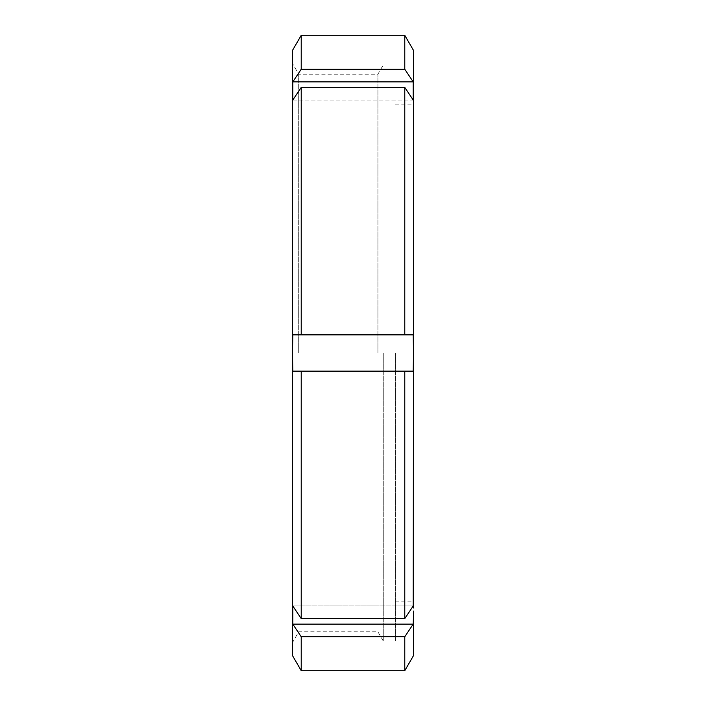 <?xml version="1.0" encoding="UTF-8"?>
<svg xmlns="http://www.w3.org/2000/svg" width="706" height="706" viewBox="0 0 706 706"><rect width="100%" height="100%" fill="white"/><g stroke="black" fill="none" stroke-linecap="round" stroke-linejoin="round"><path stroke-width="0.53" stroke-dasharray="3.53 2.65" d="M292.796 81.887L292.796 100.04L413.204 100.04L413.204 81.887L404.776 69.232L301.224 69.232L292.796 81.887L413.204 81.887M292.796 100.04L413.204 100.04L404.776 87.394L301.224 87.394L292.796 100.04M292.487 655.574L292.487 615.032L292.796 624.113L413.204 624.113L413.204 605.96L292.796 605.96L413.204 605.96L404.776 618.606L301.224 618.606L292.796 605.96L292.487 615.032L292.487 353L292.796 334.847L413.204 334.847L292.796 334.847L413.204 334.847L413.513 353L413.513 50.426M292.487 615.032L292.487 90.968L292.796 371.153L413.204 371.153L413.513 353L413.513 601.106L413.513 104.894L413.513 655.574M404.776 371.153L292.796 371.153L404.776 371.153L404.776 618.606M292.796 624.113L301.224 636.768L404.776 636.768L413.204 624.113M301.224 670.7L301.224 636.768M301.224 618.606L301.224 371.153M301.224 334.847L301.224 87.394M301.224 69.232L301.224 35.3M292.487 90.968L292.487 50.426M404.776 670.7L404.776 636.768M404.776 334.847L404.776 87.394M404.776 69.232L404.776 35.3M395.36 353L395.36 641.048L395.36 353M383.261 353L383.261 641.048L383.261 353M377.922 353L377.922 74.192L377.922 353M298.7 353L298.7 74.192L298.7 353M395.36 641.048L383.261 641.048L377.922 631.808L298.7 631.808L292.487 642.557L292.487 63.443L298.7 74.192L377.922 74.192L383.261 64.952L395.36 64.952M395.36 601.106L413.513 601.106M395.36 104.894L413.513 104.894"/><path stroke-width="1.06" d="M413.204 100.04L404.776 87.394L301.224 87.394L292.796 100.04L292.796 81.887L413.204 81.887L413.204 100.04M292.796 81.887L301.224 69.232L404.776 69.232L413.204 81.887M413.204 624.113L404.776 636.768L301.224 636.768L292.796 624.113L413.204 624.113L413.513 615.032L413.513 655.574L404.776 670.7L404.776 636.768M413.204 605.96L413.513 353L413.204 371.153L404.776 371.153L404.776 618.606L413.204 605.96M292.796 624.113L292.796 605.96L301.224 618.606L404.776 618.606M404.776 371.153L301.224 371.153L301.224 618.606M301.224 371.153L292.796 371.153L292.487 353L292.487 655.574L301.224 670.7L404.776 670.7M301.224 636.768L301.224 670.7M292.487 63.443L292.487 90.968L292.487 50.426L301.224 35.3L301.224 69.232M301.224 35.3L404.776 35.3L404.776 69.232M404.776 35.3L413.513 50.426L413.513 353L413.204 334.847L292.796 334.847L292.487 353L292.487 90.968M292.487 615.032L292.487 642.557M301.224 87.394L301.224 334.847M404.776 87.394L404.776 334.847"/></g></svg>
